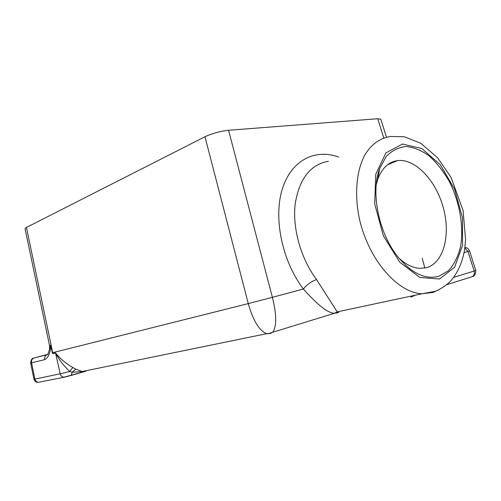 <?xml version="1.0" encoding="UTF-8"?>
<svg xmlns="http://www.w3.org/2000/svg" width="501" height="501" viewBox="0 0 501 501"><rect width="100%" height="100%" fill="white"/><g stroke="black" fill="none" stroke-linecap="round" stroke-linejoin="round"><path stroke-width="0.75" d="M380.835 119.244L377.735 118.731L228.569 130.273C220.139 131.224 212.267 133.379 204.965 136.742L26.447 227.454L25.056 228.675L49.543 345.621L50.726 345.227L52.323 352.754L52.924 353.693L50.726 345.227L49.399 349.804M52.924 353.693L55.567 353.036C59.131 359.824 63.884 365.962 69.827 371.441L72.783 367.49C65.587 363.275 59.832 358.409 55.53 352.892L52.887 353.549L52.68 352.685L52.323 352.754M316.538 279.558C311.378 281.393 306.994 284.543 303.381 289.014C317.853 305.253 328.218 313.325 334.468 313.244L338.67 312.467L337.261 311.891L316.538 279.558C300.832 258.604 292.346 228.375 295.177 204.107C299.235 178.813 310.301 164.528 328.38 161.272M415.548 295.152L410.77 297.137L414.784 295.408M438.77 276.327C425.073 279.884 411.24 273.133 397.268 256.067C378.562 232.533 370.602 192.083 379.639 168.599L386.208 156.512C391.951 150.582 398.577 147.244 406.092 146.499C413.851 147.275 421.573 150.444 429.263 156.005C436.684 162.75 443.291 171.11 449.09 181.074C459.743 201.916 464.133 227.122 460.4 247.344C457.883 256.925 453.906 264.71 448.483 270.703L438.77 276.327M471.967 276.74L472.43 276.596C474.19 275.318 474.773 273.465 474.184 271.035L453.655 277.372M475.756 270.377L474.184 271.035L467.965 251.452L469.569 250.913L475.756 270.39M464.84 247.914L467.965 251.452L464.064 252.535M50.977 345.884L50.883 345.903C50.244 353.261 48.159 357.846 44.614 359.662C44.282 357.144 45.184 355.478 47.319 354.664L34.218 357.939C32.114 358.741 31.219 360.363 31.538 362.818L44.614 359.662M85.865 371.178L82.101 371.535L75.864 369.199L72.15 372.287L85.233 371.366M266.751 333.722L270.246 333.553L272.795 332.176C276.777 326.264 276.646 314.647 272.4 297.331L248.271 303.6C253.068 320.571 259.18 330.604 266.62 333.691L82.095 371.535L84.049 371.679M75.864 369.199L72.783 367.49M55.53 352.892L60.201 373.796L69.827 371.441L72.15 372.287L71.155 375.424L64.998 377.053L39.172 382.175M84.074 371.673L63.984 377.178C62.043 376.996 60.79 375.869 60.201 373.796L34.92 379.075C35.483 381.054 36.692 382.125 38.558 382.294C36.272 382.513 34.757 381.48 33.993 379.188M33.673 358.134C32.083 358.052 31.062 359.668 30.624 362.981L31.538 362.818L34.92 379.075L33.974 379.169L30.605 362.981M376.22 184.8L377.867 179.057C382.088 167.992 388.663 161.836 397.606 160.596C415.329 158.441 435.951 180.46 443.285 207.646C450.844 234.787 443.805 262.762 426.67 267.64L419.65 268.367C412.711 267.885 405.779 264.447 398.852 258.053M204.965 136.742L248.271 303.6L52.68 352.685L26.447 227.454M389.991 136.56C379.764 138.251 371.347 144.401 364.753 155.009C356.831 170.002 354.464 192.19 358.741 215.568C366.77 257.314 396.767 292.941 422.08 293.755L433.046 292.396L437.818 290.386M402.46 144.037L421.829 148.521L440.26 164.704L454.595 189.221L462.492 217.716L462.58 245.371L454.57 267.277L439.509 279.001L419.919 277.491L399.692 262.167L383.334 235.739L374.717 203.995L375.756 174.223L385.876 152.905L402.46 144.037M71.004 375.493L84.926 371.454M338.764 157.107C315.123 148.302 291.125 160.226 282.238 189.272C273.277 218.192 282.082 260.94 303.381 289.014L272.4 297.331L228.569 130.273M34.218 357.939L47.852 354.288M336.597 313.106L338.67 312.467M377.735 118.731L383.779 137.957M424.879 268.06L422.199 258.284M334.468 313.244L337.254 311.879L422.08 293.755L435.945 291.175C442.727 287.768 447.769 284.224 451.063 280.547C458.058 272.187 462.58 261.785 464.634 249.329L465.598 239.822L463.081 210.458L451.107 177.504L437.623 157.765L420.821 143.311L404.282 136.735L390.461 136.485M475.743 270.408C475.725 274.078 474.622 276.132 472.449 276.583L446.817 284.681M464.903 247.431C466.894 247.475 468.448 248.634 469.569 250.913M49.399 349.817L47.858 354.32M49.38 349.804L49.48 349.416M49.53 349.203L49.549 345.621M377.867 179.057L379.639 168.599M387.624 164.71L397.606 160.596M334.524 313.244L272.726 332.251M272.782 332.157C267.02 334.405 268.999 333.209 266.62 333.666M380.816 119.194L386.478 137.18"/></g></svg>
